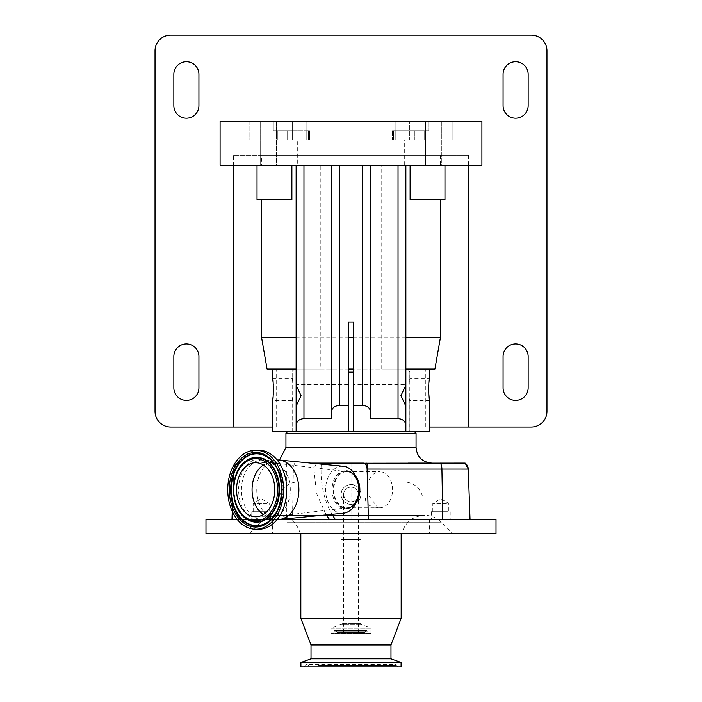 <?xml version="1.0" encoding="UTF-8"?>
<svg xmlns="http://www.w3.org/2000/svg" width="702" height="702" viewBox="0 0 702 702"><rect width="100%" height="100%" fill="white"/><g stroke="black" fill="none" stroke-linecap="round" stroke-linejoin="round"><path stroke-width="0.53" stroke-dasharray="3.51 2.63" d="M351 484.494A9.951 9.951 0 0 1 360.951 494.445A9.951 9.951 0 0 1 351 504.405A9.951 9.951 0 0 1 341.049 494.445A9.951 9.951 0 0 1 351 484.494M351 501.816A7.371 7.371 0 0 1 343.629 494.445A7.371 7.371 0 0 1 351 487.083A7.371 7.371 0 0 1 358.371 494.445C357.941 498.903 355.502 501.36 351.035 501.816C346.577 501.368 344.103 498.911 343.629 494.445C344.103 489.987 346.577 487.53 351.035 487.083C355.493 487.53 357.941 489.987 358.371 494.445A7.371 7.371 0 0 1 351 501.816A7.371 7.371 0 0 0 358.371 494.445A7.371 7.371 0 0 0 351 487.083M309.433 431.739L409.792 431.739L309.433 431.739M353.492 372.165L348.508 372.165M348.508 431.739L414.496 431.739L353.492 431.739L353.492 321.999L348.508 321.999L348.508 431.739L292.155 431.739L353.492 431.739M285.942 433.309L416.058 433.309M353.492 369.033L348.508 369.033M431.739 463.092L465.136 463.092A7.836 7.836 90 0 1 468.252 469.094L470.033 519.533L231.967 519.533L470.033 519.533M355.861 476.289A18.814 13.303 -90 0 0 347.683 470.998A18.814 13.303 -90 0 0 346.569 470.928A18.814 13.303 -90 0 0 333.266 489.742A18.814 13.303 -90 0 0 346.569 508.555A18.814 13.303 -90 0 0 347.683 508.494A18.814 13.303 -90 0 0 355.861 503.202M347.683 508.494L346.586 508.625A18.945 13.399 90 0 1 345.454 508.687A18.945 13.399 90 0 1 332.064 489.742A18.945 13.399 90 0 1 345.454 470.796A18.945 13.399 90 0 1 346.586 470.866L347.683 470.998M205.984 519.533L496.016 519.533M205.984 533.643L496.016 533.643M277.123 459.959L262.513 459.959C288.54 457.414 288.54 522.077 262.513 519.533A29.791 21.06 90 0 1 241.453 489.742A29.791 21.06 90 0 1 262.513 459.959A29.791 21.06 90 0 1 283.573 489.742A29.791 21.06 90 0 1 262.513 519.533L237.311 519.533M343.366 513.206A23.517 16.629 90 0 1 342.225 513.259A23.517 16.629 90 0 1 325.596 489.742A23.517 16.629 90 0 1 342.225 466.233A23.517 16.629 90 0 1 343.366 466.286M360.951 494.445C360.38 500.473 357.072 503.79 351.035 504.405C345.015 503.79 341.681 500.465 341.049 494.445C341.681 488.425 345.015 485.108 351.035 484.494C357.064 485.1 360.372 488.416 360.951 494.445L360.951 539.522L351 539.522L360.951 539.522L360.951 623.376A1.571 1.571 0 0 0 361.986 624.85L370.779 628.044L331.221 628.044L370.91 628.237L331.09 628.237L340.014 624.85L361.986 624.85L340.014 624.85A1.571 1.571 0 0 0 341.049 623.376L351 623.376L341.049 623.376L341.049 539.522L351 539.522L341.049 539.522L341.049 494.445A9.951 9.951 0 0 0 351 504.405M432.871 533.643L451.991 533.643L432.871 533.643M432.871 519.533L451.991 519.533L432.871 519.533M253.29 533.643L272.402 533.643L253.29 533.643M253.29 519.533L272.402 519.533L253.29 519.533M279.027 533.643L452.781 533.643L279.027 533.643M386.881 533.643L300.263 533.643L386.881 533.643M447.446 519.533L431.388 519.533L447.446 519.533M447.446 511.697L431.388 511.697L447.446 511.697M267.857 519.533L251.799 519.533L267.857 519.533M267.857 511.697L251.799 511.697L267.857 511.697M386.477 533.643L300.833 533.643L386.477 533.643M300.833 618.304L401.167 618.304M446.446 511.697L432.801 511.697L446.446 511.697M446.446 503.466L432.801 503.466L446.446 503.466M266.857 511.697L253.211 511.697L266.857 511.697M266.857 503.466L253.211 503.466L266.857 503.466M311.021 644.954L390.979 644.954M370.91 633.616L370.91 628.237L331.09 628.237L331.09 633.616L370.91 633.616L331.291 633.818L370.91 633.616M311.021 658.827L390.979 658.827M300.912 662.512L401.088 662.512M300.912 666.9L401.088 666.9M333.704 633.818L333.915 631.695L368.085 631.695L368.085 633.616L333.915 633.616L368.296 633.818L333.704 633.818L368.296 633.818M318.085 666.9L397.551 666.9L318.085 666.9M333.915 631.695A1.255 1.255 0 0 1 336.197 630.975L365.803 630.975L336.197 630.975L337.32 632.581L364.68 632.581L365.803 630.975A1.255 1.255 0 0 1 366.83 630.44L335.17 630.44L366.83 630.44A1.255 1.255 0 0 1 368.085 631.695L333.915 631.695M380.668 666.9L309.047 666.9L380.668 666.9M255.66 462.706L271.183 462.706A27.045 19.121 90 0 1 272.797 462.802A27.045 19.121 90 0 1 290.303 489.742A27.045 19.121 90 0 1 272.797 516.69A27.045 19.121 90 0 1 271.183 516.786A27.045 19.121 90 0 1 263.425 514.461M263.425 465.031A27.045 19.121 90 0 1 271.183 462.706M255.66 516.786L271.183 516.786M346.569 471.718A18.033 12.75 -90 0 0 333.819 489.742A18.033 12.75 -90 0 0 346.569 507.774A18.033 12.75 -90 0 0 347.648 507.713A18.033 12.75 -90 0 0 359.31 489.742A18.033 12.75 -90 0 0 347.648 471.779A18.033 12.75 -90 0 0 346.569 471.718L379.826 471.718A18.033 12.75 -90 0 0 367.874 496.016L366.005 496.016C364.057 502.746 367.98 506.59 377.755 507.537A18.033 12.75 -90 0 0 379.826 507.774L346.569 507.774M351 632.581L358.371 632.581L351 632.581M379.826 507.774A18.033 12.75 -90 0 0 392.567 489.742A18.033 12.75 -90 0 0 379.826 471.718M296.13 385.187L296.13 384.485L348.508 384.485L348.508 406.879L348.508 384.485M296.13 406.168L296.13 406.879L348.508 406.879M353.492 384.485L353.492 406.879L353.492 384.485L405.87 384.485L405.87 385.187L405.87 384.485M405.87 406.168L405.87 406.879L405.87 406.168M353.492 406.879L405.87 406.879M405.87 431.739L405.87 369.033L381.756 369.033L409.845 369.033L409.845 378.211L429.387 378.211M429.387 400.605L409.845 400.605C408.678 401.307 408.678 377.527 409.845 378.211C408.678 377.518 408.678 401.298 409.845 400.605L409.845 431.739M409.845 369.033L292.155 369.033L292.155 378.211C293.322 377.518 293.322 401.298 292.155 400.605L292.155 431.739M272.613 378.211L292.155 378.211C293.322 377.527 293.322 401.307 292.155 400.605L272.613 400.605M273.008 381.467L273.166 383.187M273.297 385.056L273.35 386.161M273.385 391.69L273.297 393.699M273.175 395.542L273.017 397.314M428.615 391.707L428.58 389.408M428.615 387.223L428.65 386.161M428.703 385.056L428.834 383.187M296.13 431.739L296.13 165.224L405.87 165.224L296.13 165.224M276.219 369.033L272.613 369.033L276.219 369.033L276.219 427.035L272.613 427.035M425.781 369.033L429.387 369.033L425.781 369.033L425.781 427.035L276.219 427.035M272.613 431.739L429.387 431.739M276.386 121.323L276.386 165.224L260.223 165.224L276.386 165.224L260.223 165.224L276.386 165.224L276.386 121.323L260.223 121.323L260.223 165.224L260.223 121.323L276.386 121.323M441.777 121.323L441.777 165.224L425.614 165.224L441.777 165.224L425.614 165.224L441.777 165.224L441.777 121.323L425.614 121.323L425.614 165.224L425.614 121.323L441.777 121.323M297.701 165.224L404.299 165.224L297.701 165.224L297.701 140.137L404.299 140.137L297.701 140.137M404.299 165.224L404.299 140.137M515.61 400.386A12.539 12.539 0 0 0 528.158 387.846L528.158 356.484A12.539 12.539 0 0 0 515.61 343.945A12.539 12.539 0 0 0 503.071 356.484L503.071 387.846A12.539 12.539 0 0 0 515.61 400.386M515.61 118.19A12.539 12.539 0 0 0 528.158 105.651L528.158 74.298A12.539 12.539 0 0 0 515.61 61.75A12.539 12.539 0 0 0 503.071 74.298L503.071 105.651A12.539 12.539 0 0 0 515.61 118.19M186.39 118.19A12.539 12.539 0 0 0 198.929 105.651L198.929 74.298A12.539 12.539 0 0 0 186.39 61.75A12.539 12.539 0 0 0 173.842 74.298L173.842 105.651A12.539 12.539 0 0 0 186.39 118.19M186.39 400.386A12.539 12.539 0 0 0 198.929 387.846L198.929 356.484A12.539 12.539 0 0 0 186.39 343.945A12.539 12.539 0 0 0 173.842 356.484L173.842 387.846A12.539 12.539 0 0 0 186.39 400.386M234.205 140.137L249.851 140.137L249.851 121.323L234.205 121.323L273.306 121.323L273.306 130.73L309.512 130.73L273.306 130.73L273.306 121.323L249.851 121.323L249.851 140.137L234.205 140.137L234.205 121.323M392.488 140.137L395.805 140.137L392.488 140.137L392.488 130.73L428.694 130.73L392.488 130.73L393.541 130.73L392.488 130.73L392.488 140.137L393.541 140.137L392.488 140.137M395.858 130.73L428.694 130.73L395.858 130.73L395.858 121.323L428.694 121.323L428.694 130.73L428.694 121.323L467.795 121.323L395.858 121.323L395.858 130.73M306.195 140.137L287.636 140.137L306.195 140.137L306.195 130.73L306.195 140.137M277.316 140.137L249.851 140.137L277.316 140.137L277.316 130.73L277.316 140.137M414.364 140.137L395.805 140.137L424.684 140.137L414.364 140.137L414.364 130.73L414.364 140.137M306.142 121.323L306.142 130.73L306.142 121.323L292.602 121.323L409.398 121.323L306.142 121.323M292.602 140.137L292.602 121.323L292.602 140.137L409.398 140.137L409.398 121.323L409.398 140.137L292.602 140.137M452.149 140.137L452.149 121.323L452.149 140.137L467.795 140.137L424.684 140.137L452.149 140.137M531.291 35.1A15.681 15.681 0 0 1 546.972 50.781L546.972 411.354A15.681 15.681 0 0 1 531.291 427.035L170.709 427.035A15.681 15.681 0 0 1 155.028 411.354L155.028 50.781A15.681 15.681 0 0 1 170.709 35.1L531.291 35.1M220.095 121.323L481.905 121.323M410.108 199.71L444.971 199.71M468.436 165.224L468.436 155.265L233.564 155.265L233.564 165.224M265.084 155.265L261.6 155.265L261.6 165.224L265.084 165.224L265.084 155.265L436.916 155.265L436.916 165.224L481.905 165.224M468.436 155.265L436.916 155.265M233.564 155.265L261.6 155.265M257.029 199.71L291.892 199.71M429.387 427.035L425.781 427.035M440.4 155.265L440.4 165.224L436.916 165.224M440.4 165.224L261.6 165.224M405.87 337.688L353.492 337.688M348.508 337.688L296.13 337.688M220.095 165.224L265.084 165.224M434.915 369.033L267.085 369.033M331.405 418.585L331.405 165.224M370.595 412.004L370.595 165.224M405.87 369.033L405.87 165.224M381.756 369.033L381.756 165.224M292.155 369.033L320.244 369.033L320.244 165.224M320.244 369.033L296.13 369.033M369.147 496.016L377.755 507.537M367.874 496.016L366.005 496.016M364.68 632.581L337.32 632.581M370.709 633.818L331.291 633.818M258.766 529.255A39.505 27.94 90 0 1 230.835 489.742A39.505 27.94 90 0 1 258.766 450.236M277.834 519.533A29.791 21.06 90 0 1 256.774 489.742A29.791 21.06 90 0 1 277.834 459.959M408.09 463.092L316.541 463.092L313.917 469.094L316.532 493.471L326.167 514.882M321.27 464.127A68.252 48.262 -90 0 0 332.037 514.312M401.474 496.016L279.624 496.016L401.474 496.016M313.408 481.905L404.159 481.905L313.408 481.905M416.058 447.42L285.942 447.42M313.917 469.094L233.731 469.094L286.723 469.094L286.723 519.533M286.714 463.092L286.723 469.094L351.035 469.094L351.035 484.494M236.864 463.092A7.836 7.836 90 0 0 233.731 469.094L232.257 511.31L233.731 469.094L236.864 463.092A7.836 7.836 90 0 0 233.748 469.094L232.274 511.346M287.136 522.174L441.312 522.174L287.136 522.174M260.846 521.182A31.441 22.227 90 0 1 238.619 489.742A31.441 22.227 90 0 1 260.846 458.309A31.441 22.227 90 0 1 283.073 489.742A31.441 22.227 90 0 1 260.846 521.182M360.951 623.376L351 623.376L360.951 623.376M266.971 456.949A35.916 25.395 90 0 1 267.137 457.055L266.804 456.844A36.153 25.562 90 0 1 281.774 489.742A36.153 25.562 90 0 1 266.804 522.648L267.137 522.437A35.916 25.395 90 0 1 266.971 522.542M246.946 519.164A32.441 22.938 90 0 1 233.678 489.742A32.441 22.938 90 0 1 246.946 460.328M318.524 665.505L396.928 665.505L318.524 665.505M320.981 665.601L393.453 665.601L320.981 665.601M351 539.522L358.371 539.522L351 539.522M395.805 140.137L395.805 130.73L395.805 140.137M393.541 140.137L393.541 130.73L393.541 140.137M308.459 140.137L308.459 130.73L308.459 140.137M287.636 140.137L287.636 130.73L287.636 140.137M424.684 140.137L424.684 130.73L424.684 140.137M351.035 487.083L351.035 501.816M246.779 519.05A32.204 22.771 90 0 1 233.441 489.742A32.204 22.771 90 0 1 246.779 460.433M267.137 457.055A35.916 25.395 90 0 1 282.011 489.742A35.916 25.395 90 0 1 267.137 522.437C286.872 511.214 286.872 468.278 267.137 457.055M294.91 463.092A7.836 3.852 90 0 0 293.366 469.094L292.523 518.173M351.035 504.405L351.035 519.533M351.035 463.092L351.035 469.094L468.269 469.094M343.629 632.581L343.629 494.445M292.207 431.739L292.207 372.165L294.024 369.033M451.991 519.533L451.991 533.643M272.402 519.533L272.402 533.643M249.219 533.643L260.688 522.174C265.321 517.681 270.858 515.382 277.316 515.286L424.684 515.286C431.142 515.382 436.679 517.681 441.312 522.174L452.781 533.643M300.263 533.643C296.876 522.191 289.233 516.067 277.316 515.286L424.684 515.286C412.767 516.067 405.115 522.191 401.737 533.643M450.201 511.697L450.201 519.533M270.612 511.697L270.612 519.533M432.801 511.697L432.801 503.466L440.795 498.657L448.789 503.466L448.789 511.697M253.211 511.697L253.211 503.466L261.205 498.657L269.199 503.466L269.199 511.697M247.113 519.269C229.73 509.863 229.73 469.62 247.113 460.222M304.449 666.9L305.072 665.505L306.792 664.39L395.208 664.39L396.928 665.505L397.551 666.9M309.047 666.9L308.547 665.601L306.792 664.39L395.208 664.39L393.453 665.601L392.953 666.9M358.371 494.445L358.371 632.581M309.512 140.137L309.512 130.73L309.512 140.137M467.795 140.137L467.795 121.323M347.648 471.779L272.797 462.802M347.648 507.713L272.797 516.69M251.799 511.697L251.799 519.533M431.388 511.697L431.388 519.533M250.009 519.533L250.009 533.643M429.598 519.533L429.598 533.643M279.536 460.056L270.261 463.092M407.976 369.033L409.792 372.165L409.792 431.739M422.376 496.016C419.506 487.179 413.434 482.476 404.159 481.905M279.624 496.016C282.494 487.179 288.566 482.476 297.841 481.905"/><path stroke-width="1.05" d="M348.508 372.165L353.492 372.165M285.942 433.309L285.942 447.42L416.058 447.42L416.058 433.309L285.942 433.309L287.504 431.739M348.508 431.739L353.492 431.739L353.492 321.999L348.508 321.999L348.508 431.739L272.613 431.739L272.613 400.605C273.482 401.307 273.49 377.536 272.613 378.211L273.008 381.467M348.508 369.033L353.492 369.033M408.09 463.092L431.739 463.092C422.218 462.162 416.988 456.941 416.058 447.42M355.861 503.202A18.814 13.303 -90 0 0 355.861 476.289M346.586 470.866A18.945 13.399 90 0 1 358.854 489.742A18.945 13.399 90 0 1 346.586 508.625M277.123 459.959L277.834 459.959A29.791 21.06 90 0 1 279.282 460.029A29.791 21.06 90 0 1 298.894 489.742A29.791 21.06 90 0 1 279.282 519.462A29.791 21.06 90 0 1 277.834 519.533L496.016 519.533L496.016 533.643L205.984 533.643L205.984 519.533L237.311 519.533M279.282 460.029L343.366 466.286A23.517 16.629 90 0 1 358.854 489.742A23.517 16.629 90 0 1 343.366 513.206L279.282 519.462M255.66 450.236L258.766 450.236A39.505 27.94 90 0 1 286.706 489.742A39.505 27.94 90 0 1 258.766 529.255L255.66 529.255A39.505 27.94 90 0 1 227.729 489.742A39.505 27.94 90 0 1 255.66 450.236A39.505 27.94 90 0 1 283.599 489.742A39.505 27.94 90 0 1 255.66 529.255M300.833 618.304L311.021 644.954L390.979 644.954L401.167 618.304L300.833 618.304L300.833 533.643M390.979 644.954L390.979 658.827L311.021 658.827L300.912 662.512L300.912 666.9L401.088 666.9L401.088 662.512L300.912 662.512M263.425 514.461A27.045 19.121 90 0 1 252.062 489.742A27.045 19.121 90 0 1 263.425 465.031M255.66 516.786A27.045 19.121 90 0 1 236.539 489.742A27.045 19.121 90 0 1 255.66 462.706A27.045 19.121 90 0 1 274.789 489.742A27.045 19.121 90 0 1 255.66 516.786M296.13 406.879L296.13 384.485M405.87 385.187L405.87 406.168L400.939 395.674L405.87 385.187L405.87 165.224M273.166 383.187L273.297 385.056M273.35 386.161L273.385 391.69M273.297 393.699L273.175 395.542M273.017 397.314L272.613 400.605M428.834 383.187L429.387 378.211C428.518 377.518 428.51 401.298 429.387 400.605L428.615 391.707M428.58 389.408L428.615 387.223M428.65 386.161L428.703 385.056M296.13 369.033L272.613 369.033L272.613 378.211M444.971 165.224L444.971 199.71L440.4 199.71L440.4 337.688L434.915 369.033L429.387 369.033L429.387 378.211M429.387 400.605L429.387 431.739L405.87 431.739L405.87 406.168M481.905 165.224L220.095 165.224L220.095 121.323L481.905 121.323L481.905 165.224M515.61 400.386A12.539 12.539 0 0 0 528.158 387.846L528.158 356.484A12.539 12.539 0 0 0 515.61 343.945A12.539 12.539 0 0 0 503.071 356.484L503.071 387.846A12.539 12.539 0 0 0 515.61 400.386M515.61 118.19A12.539 12.539 0 0 0 528.158 105.651L528.158 74.298A12.539 12.539 0 0 0 515.61 61.75A12.539 12.539 0 0 0 503.071 74.298L503.071 105.651A12.539 12.539 0 0 0 515.61 118.19M186.39 118.19A12.539 12.539 0 0 0 198.929 105.651L198.929 74.298A12.539 12.539 0 0 0 186.39 61.75A12.539 12.539 0 0 0 173.842 74.298L173.842 105.651A12.539 12.539 0 0 0 186.39 118.19M186.39 400.386A12.539 12.539 0 0 0 198.929 387.846L198.929 356.484A12.539 12.539 0 0 0 186.39 343.945A12.539 12.539 0 0 0 173.842 356.484L173.842 387.846A12.539 12.539 0 0 0 186.39 400.386M468.436 165.224L468.436 427.035L531.291 427.035A15.681 15.681 0 0 0 546.972 411.354L546.972 50.781A15.681 15.681 0 0 0 531.291 35.1L170.709 35.1A15.681 15.681 0 0 0 155.028 50.781L155.028 411.354A15.681 15.681 0 0 0 170.709 427.035L233.564 427.035L233.564 165.224M440.4 199.71L410.108 199.71L410.108 165.224M291.892 165.224L291.892 199.71L257.029 199.71L257.029 165.224M468.436 427.035L429.387 427.035M272.613 427.035L233.564 427.035M261.6 199.71L261.6 337.688L267.085 369.033L272.613 369.033M440.4 337.688L405.87 337.688M353.492 337.688L348.508 337.688M296.13 337.688L261.6 337.688M348.508 405.431L339.241 405.431C334.512 405.844 331.906 408.037 331.405 412.004L331.405 418.585L303.966 418.585C299.236 419.006 296.63 421.191 296.13 425.158L296.13 406.168L301.061 395.691L296.13 385.187L296.13 165.224M331.405 412.004L331.405 165.224M405.87 425.158C405.37 421.191 402.764 419.006 398.034 418.585L370.595 418.585L370.595 412.004C370.094 408.037 367.488 405.844 362.758 405.431L353.492 405.431M370.595 418.585L370.595 165.224M429.387 369.033L405.87 369.033M296.13 425.158L296.13 431.739M405.87 431.739L353.492 431.739M468.269 469.094L470.033 519.533L468.269 469.094A7.836 7.836 90 0 0 465.136 463.092L468.269 469.094L367.093 469.076L368.41 519.533M326.167 514.882L329.554 519.533M465.136 463.092L363.434 463.232C365.689 463.811 366.909 465.759 367.093 469.076M367.55 485.907L367.637 469.094L366.865 463.092M363.522 463.092L360.205 463.092L363.434 463.232M316.04 463.618L316.541 463.092L360.205 463.092M321.349 463.092A68.252 48.262 -90 0 0 321.27 464.127M332.037 514.312A68.252 48.262 -90 0 0 335.407 519.533M316.541 463.092L310.679 463.092L316.541 463.092M231.967 519.533L232.274 511.346M256.212 453.597A36.153 25.562 90 0 1 266.804 456.844C286.284 467.497 286.284 511.986 266.804 522.648A36.153 25.562 90 0 1 256.212 525.895A36.153 25.562 90 0 1 230.651 489.742A36.153 25.562 90 0 1 256.212 453.597M255.66 452.43A37.311 26.386 90 0 1 282.046 489.742A37.311 26.386 90 0 1 255.66 527.053A37.311 26.386 90 0 1 229.282 489.742A37.311 26.386 90 0 1 255.66 452.43M266.971 522.542A35.916 25.395 90 0 1 256.616 525.658A35.916 25.395 90 0 1 231.221 489.742A35.916 25.395 90 0 1 256.616 453.834A35.916 25.395 90 0 1 266.971 456.949M246.946 460.328A32.441 22.938 90 0 1 247.113 460.222A32.441 22.938 90 0 1 256.616 457.309A32.441 22.938 90 0 1 279.554 489.742A32.441 22.938 90 0 1 256.616 522.183A32.441 22.938 90 0 1 247.113 519.269A32.441 22.938 90 0 1 246.946 519.164M256.212 457.546A32.204 22.771 90 0 1 278.984 489.742A32.204 22.771 90 0 1 256.212 521.946A32.204 22.771 90 0 1 246.779 519.05C229.133 509.082 229.133 470.41 246.779 460.433A32.204 22.771 90 0 1 256.212 457.546M255.66 458.704A31.046 21.946 90 0 1 277.615 489.742A31.046 21.946 90 0 1 255.66 520.787A31.046 21.946 90 0 1 233.713 489.742A31.046 21.946 90 0 1 255.66 458.704M303.966 418.585L303.966 165.224M339.241 405.431L339.241 165.224M362.758 405.431L362.758 165.224M398.034 418.585L398.034 165.224M292.523 518.173L292.506 519.533M440.347 463.092A7.836 3.94 -90 0 1 441.918 469.094L442.804 519.533M311.021 644.954L311.021 658.827M390.979 658.827L401.088 662.512M401.167 533.643L401.167 618.304M285.942 447.42L279.536 460.056M414.496 431.739L416.058 433.309"/></g></svg>
